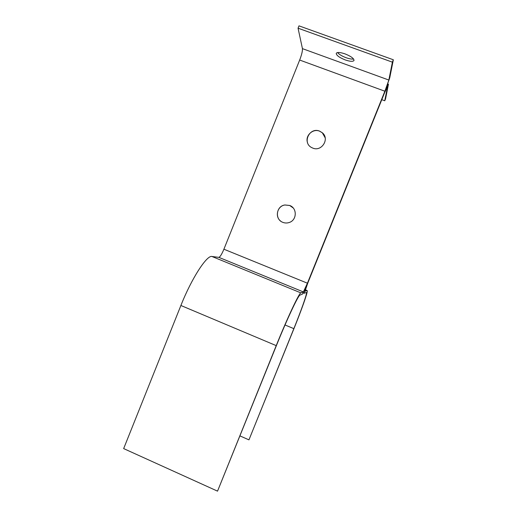 <?xml version="1.0" encoding="UTF-8"?>
<svg xmlns="http://www.w3.org/2000/svg" width="517" height="517" viewBox="0 0 517 517"><rect width="100%" height="100%" fill="white"/><g stroke="black" fill="none" stroke-linecap="round" stroke-linejoin="round"><path stroke-width="0.78" d="M319.59 131.118C309.625 126.859 301.941 142.737 311.622 147.558L312.766 148.088C321.671 151.998 329.904 138.821 322.33 132.766L319.59 131.118M325.167 137.793L322.337 132.811L319.596 131.163C312.83 128.268 304.946 135.751 307.518 142.608M289.694 205.475L284.919 204.978C276.13 205.999 274.559 219.518 282.902 222.375C285.003 223.176 287.129 223.215 289.274 222.478C297.004 220.132 297.301 208.06 289.694 205.475M293.178 207.937L289.714 205.501L284.938 204.997C277.325 205.915 274.546 216.875 280.821 221.205M345.033 53.884C340.115 52.243 337.181 52.049 336.244 53.309C336.289 55.332 339.268 57.529 345.188 59.907C350.08 61.555 353.021 61.749 354.009 60.489C354.003 58.499 351.017 56.295 345.033 53.884M353.589 59.028C351.786 59.274 349.279 58.835 346.073 57.704C341.95 56.133 339.107 54.414 337.549 52.547M276.498 345.356C287.064 319.073 298.412 295.045 299.957 295.136L302.51 294.07L307.57 283.174L384.764 91.826L389.734 77.873L393.34 59.772L392.384 62.15L388.855 80.051L384.881 91.218L307.421 283.2L303.376 291.924L300.868 292.874C299.291 292.667 287.362 317.903 276.22 345.627L217.534 491.15L276.498 345.356M393.34 59.772L298.994 25.85L298.057 28.189L302.432 48.63C302.607 50.957 301.689 54.763 299.673 60.043L223.906 249.213C221.78 254.261 220.093 256.975 218.84 257.356L211.964 256.49C206.949 254.881 191.671 278.198 180.892 305.489L123.66 448.594L217.534 491.15M298.057 28.189L392.384 62.15M304.972 291.317L307.764 283.129L384.609 92.672L387.588 86.378L384.764 100.776L385.553 98.831L388.448 84.2C388.273 83.799 387.026 86.423 384.719 92.071L307.621 283.161L304.067 293.281L306.29 292.493L306.523 292.868C306.562 295.362 300.907 311.182 293.843 328.65L248.955 439.864L294.011 328.489C301.417 310.168 307.363 293.54 307.324 290.916L307.092 290.509L304.927 291.297M239.978 435.909L248.955 439.864M381.779 99.678L384.764 100.776M180.892 305.489L276.22 345.627M211.964 256.49L300.868 292.874M218.84 257.356L303.376 291.924M223.906 249.213L307.421 283.2M299.673 60.043L384.881 91.218M302.432 48.63L388.855 80.051M305.288 289.779L307.092 290.509M285.022 324.973L293.843 328.65M305.948 292.635L306.523 292.868M303.246 292.945L304.067 293.281M387.776 83.954L388.312 84.148"/></g></svg>
